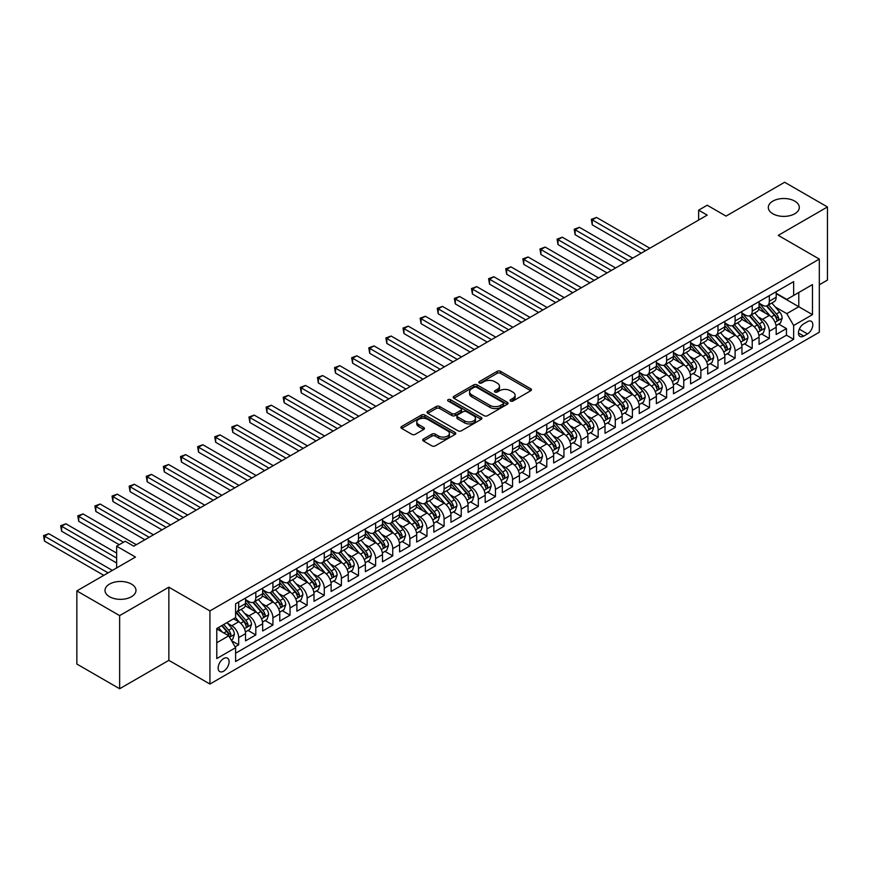 <?xml version="1.0" encoding="UTF-8"?>
<svg xmlns="http://www.w3.org/2000/svg" width="871" height="871" viewBox="0 0 871 871"><rect width="100%" height="100%" fill="white"/><g stroke="black" fill="none" stroke-linecap="round" stroke-linejoin="round"><path stroke-width="1.31" d="M510.569 401.041A1.666 0.958 0 0 0 512.921 401.041L530.766 390.731A2.373 1.372 0 0 0 531.462 389.762A2.373 1.372 0 0 0 530.766 388.793L500.531 371.329A2.373 1.372 0 0 0 497.167 371.329L479.311 381.64A1.666 0.958 0 0 0 478.832 382.315A1.666 0.958 0 0 0 479.311 382.99A1.666 0.958 0 0 0 481.663 382.99L483.982 381.661A7.599 4.388 0 0 1 494.728 381.661L497.254 383.12A7.599 4.388 0 0 1 499.475 386.223A7.599 4.388 0 0 1 497.254 389.326L494.935 390.654A1.666 0.958 0 0 0 494.456 391.34A1.666 0.958 0 0 0 494.935 392.015A1.666 0.958 0 0 0 497.297 392.015L499.606 390.687A7.599 4.388 0 0 1 510.352 390.687L512.877 392.135A7.599 4.388 0 0 1 515.099 395.238A7.599 4.388 0 0 1 512.877 398.341L510.569 399.68A1.666 0.958 0 0 0 510.079 400.355A1.666 0.958 0 0 0 510.569 401.041L510.569 399.68M131.445 584.082A15.493 8.95 0 0 0 114.569 582.144A15.493 8.95 0 0 0 104.999 590.407A15.493 8.95 0 0 0 109.539 596.733A15.493 8.95 0 0 0 126.426 598.671A15.493 8.95 0 0 0 135.985 590.407A15.493 8.95 0 0 0 131.445 584.082M794.755 201.125A15.493 8.95 0 0 0 777.868 199.187A15.493 8.95 0 0 0 768.309 207.45A15.493 8.95 0 0 0 772.849 213.776A15.493 8.95 0 0 0 789.725 215.714A15.493 8.95 0 0 0 799.295 207.45A15.493 8.95 0 0 0 794.755 201.125M223.629 671.203A7.752 4.475 120 0 0 228.692 664.377A7.752 4.475 120 0 0 227.505 658.171A7.752 4.475 120 0 0 223.629 658.552A7.752 4.475 120 0 0 218.567 665.379A7.752 4.475 120 0 0 219.753 671.585A7.752 4.475 120 0 0 223.629 671.203M423.404 439.038A2.373 1.372 0 0 0 422.707 440.007A2.373 1.372 0 0 0 423.404 440.976L431.885 445.876A2.373 1.372 0 0 0 435.25 445.876L455.076 434.433A2.373 1.372 0 0 0 455.773 433.464A2.373 1.372 0 0 0 455.076 432.495L424.83 415.032A2.373 1.372 0 0 0 421.477 415.032L401.651 426.474A2.373 1.372 0 0 0 400.954 427.443A2.373 1.372 0 0 0 401.651 428.412L411.896 434.335A2.373 1.372 0 0 0 415.26 434.335L423.742 429.436A2.373 1.372 0 0 0 424.438 428.467A2.373 1.372 0 0 0 423.742 427.498L418.657 424.558A6.358 3.669 0 0 1 416.795 421.967A6.358 3.669 0 0 1 420.726 418.581A6.358 3.669 0 0 1 427.65 419.376L447.563 430.862A6.358 3.669 0 0 1 449.425 433.464A6.358 3.669 0 0 1 445.495 436.85A6.358 3.669 0 0 1 438.57 436.055L435.25 434.139A2.373 1.372 0 0 0 431.885 434.139L423.404 439.038L423.404 440.976L431.885 436.121L431.885 434.139M819.317 284.784L827.45 280.092L827.45 206.96L784.651 182.257L726.033 216.106L707.198 205.229L698.64 210.172L707.198 215.115L133.764 546.182L125.206 541.25L116.638 546.182L116.638 567.925M119.643 615.612L119.643 688.743L168.854 660.338L168.854 587.196L119.643 615.612L76.844 590.908L135.473 557.059L116.638 546.182M168.854 587.196L209.933 610.919L819.317 259.09L819.317 332.221L209.933 684.051L209.933 610.919M827.45 206.96L778.239 235.377L819.317 259.09M484.145 415.707A2.373 1.372 0 0 0 487.51 415.707L507.336 404.264A2.373 1.372 0 0 0 508.033 403.295A2.373 1.372 0 0 0 507.336 402.326L477.09 384.862A2.373 1.372 0 0 0 473.726 384.862L453.9 396.305A2.373 1.372 0 0 0 453.203 397.274A2.373 1.372 0 0 0 453.9 398.254L484.145 415.707M448.772 401.4A1.666 0.958 0 0 1 450.459 401.629L450.459 399.658L481.206 417.405A2.373 1.372 0 0 1 481.903 418.374A2.373 1.372 0 0 1 481.206 419.343L461.38 430.797A2.373 1.372 0 0 1 458.015 430.797L427.77 413.333L427.77 411.395A2.373 1.372 0 0 0 427.073 412.364A2.373 1.372 0 0 0 427.77 413.333M427.77 411.395L436.262 406.496A2.373 1.372 0 0 1 439.615 406.496L451.886 413.573A2.373 1.372 0 0 0 455.25 413.573L460.879 410.328A2.373 1.372 0 0 0 461.565 409.359A2.373 1.372 0 0 0 460.879 408.39L448.108 401.008A1.666 0.958 0 0 1 447.618 400.333A1.666 0.958 0 0 1 448.641 399.451A1.666 0.958 0 0 1 450.459 399.658M119.643 688.743L76.844 664.04L76.844 590.908M235.137 646.87L238.687 644.812L231.588 640.718M227.549 623.266L231.838 625.748A9.679 5.585 60 0 1 238.687 637.605L245.535 633.653L245.535 640.86L255.813 634.937L248.017 630.441M244.664 613.38L248.964 615.862A9.679 5.585 60 0 1 255.813 627.719L262.65 623.767L262.65 630.985L272.928 625.051L265.132 620.555M261.779 603.494L266.08 605.976A9.679 5.585 60 0 1 272.928 617.833L279.776 613.881L279.776 621.099L290.043 615.166L282.258 610.669M278.894 593.608L283.195 596.091A9.679 5.585 60 0 1 290.043 607.958L296.891 604.006L296.891 611.213L307.158 605.291L299.374 600.794M296.02 583.733L300.31 586.216A9.679 5.585 60 0 1 307.158 598.072L314.006 594.12L314.006 601.328L324.273 595.405L316.489 590.908M313.135 573.847L317.436 576.33A9.679 5.585 60 0 1 324.273 588.186L331.122 584.234L331.122 591.453L341.399 585.519L333.604 581.022M330.251 563.962L334.551 566.444A9.679 5.585 60 0 1 341.399 578.311L348.248 574.348L348.248 581.567L358.514 575.633L350.73 571.136M347.366 554.087L351.666 556.569A9.679 5.585 60 0 1 358.514 568.425L365.363 564.473L365.363 571.681L375.63 565.758L367.845 561.262M364.492 544.201L368.781 546.683A9.679 5.585 60 0 1 375.63 558.54L382.478 554.587L382.478 561.806L392.745 555.872L384.96 551.376M381.607 534.315L385.897 536.797A9.679 5.585 60 0 1 392.745 548.654L399.593 544.702L399.593 551.92L409.871 545.986L402.075 541.49M398.722 524.429L403.023 526.911A9.679 5.585 60 0 1 409.871 538.779L416.708 534.827L416.708 542.034L426.986 536.111L419.191 531.615M415.837 514.554L420.138 517.036A9.679 5.585 60 0 1 426.986 528.893L433.834 524.941L433.834 532.148L444.101 526.226L436.317 521.729M432.952 504.668L437.253 507.151A9.679 5.585 60 0 1 444.101 519.007L450.949 515.055L450.949 522.273L461.216 516.34L453.432 511.843M450.078 494.782L454.368 497.265A9.679 5.585 60 0 1 461.216 509.121L468.065 505.169L468.065 512.388L478.331 506.454L470.547 501.957M467.194 484.907L471.494 487.39A9.679 5.585 60 0 1 478.331 499.246L485.18 495.294L485.18 502.502L495.457 496.579L487.662 492.082M484.309 475.022L488.609 477.504A9.679 5.585 60 0 1 495.457 489.36L502.306 485.408L502.306 492.627L512.573 486.693L504.788 482.196M501.424 465.136L505.724 467.618A9.679 5.585 60 0 1 512.573 479.475L519.421 475.522L519.421 482.741L529.688 476.807L521.903 472.311M518.55 455.25L522.84 457.732A9.679 5.585 60 0 1 529.688 469.6L536.536 465.647L536.536 472.855L546.803 466.932L539.018 462.436M535.665 445.375L539.955 447.857A9.679 5.585 60 0 1 546.803 459.714L553.651 455.762L553.651 462.969L563.929 457.046L556.134 452.55M552.78 435.489L557.081 437.971A9.679 5.585 60 0 1 563.929 449.828L570.777 445.876L570.777 453.094L581.044 447.161L573.249 442.664M569.895 425.603L574.196 428.086A9.679 5.585 60 0 1 581.044 439.942L587.892 435.99L587.892 443.208L598.159 437.275L590.375 432.778M587.01 415.728L591.311 418.211A9.679 5.585 60 0 1 598.159 430.067L605.007 426.115L605.007 433.323L615.274 427.4L607.49 422.903M604.136 405.842L608.426 408.325A9.679 5.585 60 0 1 615.274 420.181L622.123 416.229L622.123 423.448L632.4 417.514L624.605 413.017M621.252 395.957L625.552 398.439A9.679 5.585 60 0 1 632.4 410.295L639.238 406.343L639.238 413.562L649.516 407.628L641.72 403.131M638.367 386.071L642.667 388.553A9.679 5.585 60 0 1 649.516 400.42L656.364 396.468L656.364 403.676L666.631 397.753L658.846 393.257M655.482 376.196L659.783 378.678A9.679 5.585 60 0 1 666.631 390.535L673.479 386.582L673.479 393.79L683.746 387.867L675.961 383.371M672.608 366.31L676.898 368.792A9.679 5.585 60 0 1 683.746 380.649L690.594 376.697L690.594 383.915L700.861 377.981L693.076 373.485M689.723 356.424L694.024 358.906A9.679 5.585 60 0 1 700.861 370.763L707.709 366.811L707.709 374.029L717.987 368.095L710.192 363.599M706.838 346.549L711.139 349.031A9.679 5.585 60 0 1 717.987 360.888L724.835 356.936L724.835 364.143L735.102 358.221L727.307 353.724M723.953 336.663L728.254 339.146A9.679 5.585 60 0 1 735.102 351.002L741.95 347.05L741.95 354.268L752.217 348.335L744.433 343.838M741.069 326.777L745.369 329.26A9.679 5.585 60 0 1 752.217 341.116L759.066 337.164L759.066 344.383L769.333 338.449L769.333 331.241A9.679 5.585 -120 0 0 762.484 319.374L758.195 316.892M761.548 333.952L769.333 338.449M245.535 633.653A9.679 5.585 -120 0 0 238.687 621.785L233.559 618.824M262.65 623.767A9.679 5.585 -120 0 0 255.813 611.91L245.219 605.791M279.776 613.881A9.679 5.585 -120 0 0 272.928 602.024L262.334 595.916M296.891 604.006A9.679 5.585 -120 0 0 290.043 592.138L279.46 586.031M314.006 594.12A9.679 5.585 -120 0 0 307.158 582.264L296.575 576.145M331.122 584.234A9.679 5.585 -120 0 0 324.273 572.378L313.691 566.27M348.248 574.348A9.679 5.585 -120 0 0 341.399 562.492L330.806 556.384M365.363 564.473A9.679 5.585 -120 0 0 358.514 552.606L347.932 546.498M382.478 554.587A9.679 5.585 -120 0 0 375.63 542.731L365.047 536.612M399.593 544.702A9.679 5.585 -120 0 0 392.745 532.845L382.162 526.737M416.708 534.827A9.679 5.585 -120 0 0 409.871 522.959L399.277 516.851M433.834 524.941A9.679 5.585 -120 0 0 426.986 513.084L416.403 506.966M450.949 515.055A9.679 5.585 -120 0 0 444.101 503.198L433.518 497.091M468.065 505.169A9.679 5.585 -120 0 0 461.216 493.313L450.634 487.205M485.18 495.294A9.679 5.585 -120 0 0 478.331 483.427L467.749 477.319M502.306 485.408A9.679 5.585 -120 0 0 495.457 473.552L484.864 467.433M519.421 475.522A9.679 5.585 -120 0 0 512.573 463.666L501.99 457.558M536.536 465.647A9.679 5.585 -120 0 0 529.688 453.78L519.105 447.672M553.651 455.762A9.679 5.585 -120 0 0 546.803 443.905L536.22 437.786M570.777 445.876A9.679 5.585 -120 0 0 563.929 434.019L553.335 427.901M587.892 435.99A9.679 5.585 -120 0 0 581.044 424.133L570.461 418.026M605.007 426.115A9.679 5.585 -120 0 0 598.159 414.248L587.577 408.14M622.123 416.229A9.679 5.585 -120 0 0 615.274 404.373L604.692 398.254M639.238 406.343A9.679 5.585 -120 0 0 632.4 394.487L621.807 388.379M656.364 396.468A9.679 5.585 -120 0 0 649.516 384.601L638.922 378.493M673.479 386.582A9.679 5.585 -120 0 0 666.631 374.726L656.048 368.607M690.594 376.697A9.679 5.585 -120 0 0 683.746 364.84L673.163 358.721M707.709 366.811A9.679 5.585 -120 0 0 700.861 354.954L690.278 348.846M724.835 356.936A9.679 5.585 -120 0 0 717.987 345.068L707.394 338.961M741.95 347.05A9.679 5.585 -120 0 0 735.102 335.193L724.52 329.075M759.066 337.164A9.679 5.585 -120 0 0 752.217 325.308L741.635 319.2M807.504 321.649L803.737 323.827A7.501 4.333 120 0 0 798.838 330.436A7.501 4.333 120 0 0 799.992 336.456A7.501 4.333 120 0 0 803.737 336.075L807.504 333.909A7.501 4.333 120 0 0 812.414 327.289A7.501 4.333 120 0 0 811.26 321.279A7.501 4.333 120 0 0 807.504 321.649M216.781 642.744L228.757 635.819L235.606 647.686L235.606 661.514L793.644 339.342L793.644 325.504L786.796 313.647L775.31 307.017M235.606 647.686L216.781 658.552L216.781 628.514L235.606 617.637L235.606 603.799L793.644 281.627L793.644 295.465L812.469 284.588L812.469 314.638L793.644 325.504M245.535 599.651L248.964 601.632A9.679 5.585 60 0 0 253.799 602.111L260.647 598.159A9.679 5.585 -120 0 0 262.65 593.728L262.65 588.186M262.65 589.765L266.08 591.747A9.679 5.585 60 0 0 270.925 592.226L277.762 588.273A9.679 5.585 -120 0 0 279.776 583.842L279.776 578.3M279.776 579.89L283.195 581.861A9.679 5.585 60 0 0 288.04 582.34L294.888 578.388A9.679 5.585 -120 0 0 296.891 573.956L296.891 568.425M296.891 570.004L300.31 571.986A9.679 5.585 60 0 0 305.155 572.465L312.003 568.513A9.679 5.585 -120 0 0 314.006 564.07L314.006 558.54M314.006 560.118L317.436 562.1A9.679 5.585 60 0 0 322.27 562.579L329.118 558.627A9.679 5.585 -120 0 0 331.122 554.196L331.122 548.654M331.122 550.243L334.551 552.214A9.679 5.585 60 0 0 339.385 552.693L346.233 548.741A9.679 5.585 -120 0 0 348.248 544.31L348.248 538.779M348.248 540.358L351.666 542.328A9.679 5.585 60 0 0 356.511 542.807L363.359 538.855A9.679 5.585 -120 0 0 365.363 534.424L365.363 528.893M365.363 530.472L368.781 532.453A9.679 5.585 60 0 0 373.626 532.932L380.475 528.98A9.679 5.585 -120 0 0 382.478 524.538L382.478 519.007M382.478 520.586L385.897 522.567A9.679 5.585 60 0 0 390.741 523.046L397.59 519.094A9.679 5.585 -120 0 0 399.593 514.663L399.593 509.121M399.593 510.711L403.023 512.681A9.679 5.585 60 0 0 407.857 513.161L414.705 509.208A9.679 5.585 -120 0 0 416.708 504.777L416.708 499.246M416.708 500.825L420.138 502.807A9.679 5.585 60 0 0 424.983 503.286L431.831 499.323A9.679 5.585 -120 0 0 433.834 494.891L433.834 489.36M433.834 490.939L437.253 492.921A9.679 5.585 60 0 0 442.098 493.4L448.946 489.448A9.679 5.585 -120 0 0 450.949 485.016L450.949 479.475M450.949 481.064L454.368 483.035A9.679 5.585 60 0 0 459.213 483.514L466.061 479.562A9.679 5.585 -120 0 0 468.065 475.131L468.065 469.6M468.065 471.178L471.494 473.149A9.679 5.585 60 0 0 476.328 473.628L483.176 469.676A9.679 5.585 -120 0 0 485.18 465.245L485.18 459.714M485.18 461.292L488.609 463.274A9.679 5.585 60 0 0 493.454 463.753L500.292 459.801A9.679 5.585 -120 0 0 502.306 455.359L502.306 449.828M502.306 451.407L505.724 453.388A9.679 5.585 60 0 0 510.569 453.867L517.418 449.915A9.679 5.585 -120 0 0 519.421 445.484L519.421 439.942M519.421 441.532L522.84 443.502A9.679 5.585 60 0 0 527.684 443.981L534.533 440.029A9.679 5.585 -120 0 0 536.536 435.598L536.536 430.067M536.536 431.646L539.955 433.627A9.679 5.585 60 0 0 544.8 434.106L551.648 430.143A9.679 5.585 -120 0 0 553.651 425.712L553.651 420.181M553.651 421.76L557.081 423.742A9.679 5.585 60 0 0 561.915 424.221L568.763 420.268A9.679 5.585 -120 0 0 570.777 415.837L570.777 410.295M570.777 411.885L574.196 413.856A9.679 5.585 60 0 0 579.041 414.335L585.889 410.383A9.679 5.585 -120 0 0 587.892 405.951L587.892 400.42M587.892 401.999L591.311 403.97A9.679 5.585 60 0 0 596.156 404.449L603.004 400.497A9.679 5.585 -120 0 0 605.007 396.065L605.007 390.535M605.007 392.113L608.426 394.095A9.679 5.585 60 0 0 613.271 394.574L620.119 390.622A9.679 5.585 -120 0 0 622.123 386.18L622.123 380.649M622.123 382.227L625.552 384.209A9.679 5.585 60 0 0 630.386 384.688L637.234 380.736A9.679 5.585 -120 0 0 639.238 376.305L639.238 370.763M639.238 372.353L642.667 374.323A9.679 5.585 60 0 0 647.512 374.802L654.35 370.85A9.679 5.585 -120 0 0 656.364 366.419L656.364 360.888M656.364 362.467L659.783 364.448A9.679 5.585 60 0 0 664.627 364.927L671.476 360.964A9.679 5.585 -120 0 0 673.479 356.533L673.479 351.002M673.479 352.581L676.898 354.562A9.679 5.585 60 0 0 681.743 355.041L688.591 351.089A9.679 5.585 -120 0 0 690.594 346.658L690.594 341.116M690.594 342.706L694.024 344.676A9.679 5.585 60 0 0 698.858 345.156L705.706 341.203A9.679 5.585 -120 0 0 707.709 336.772L707.709 331.241M707.709 332.82L711.139 334.791A9.679 5.585 60 0 0 715.973 335.27L722.821 331.318A9.679 5.585 -120 0 0 724.835 326.886L724.835 321.355M724.835 322.934L728.254 324.916A9.679 5.585 60 0 0 733.099 325.395L739.947 321.443A9.679 5.585 -120 0 0 741.95 317L741.95 311.47M741.95 313.048L745.369 315.03A9.679 5.585 60 0 0 750.214 315.509L757.062 311.557A9.679 5.585 -120 0 0 759.066 307.125L759.066 301.584M235.606 653.217L786.459 335.193L786.459 328.574L776.181 334.497L776.181 327.289A9.679 5.585 -120 0 0 769.333 315.422L758.75 309.314M759.066 303.173L762.484 305.144A9.679 5.585 -120 0 0 767.329 305.623A9.679 5.585 -120 0 0 769.333 301.192L769.333 295.661M767.329 305.623L774.177 301.671A9.679 5.585 -120 0 0 776.181 297.24L776.181 291.709M238.687 602.024L238.687 607.555A9.679 5.585 60 0 1 236.683 611.986A9.679 5.585 60 0 1 235.606 612.378M236.683 611.986L243.532 608.034A9.679 5.585 -120 0 0 245.535 603.603L245.535 598.072M255.813 592.138L255.813 597.68A9.679 5.585 60 0 1 253.799 602.111M272.928 582.264L272.928 587.794A9.679 5.585 60 0 1 270.925 592.226M290.043 572.378L290.043 577.909A9.679 5.585 60 0 1 288.04 582.34M307.158 562.492L307.158 568.023A9.679 5.585 60 0 1 305.155 572.465M324.273 552.606L324.273 558.148A9.679 5.585 60 0 1 322.27 562.579M341.399 542.731L341.399 548.262A9.679 5.585 60 0 1 339.385 552.693M358.514 532.845L358.514 538.376A9.679 5.585 60 0 1 356.511 542.807M375.63 522.959L375.63 528.501A9.679 5.585 60 0 1 373.626 532.932M392.745 513.084L392.745 518.615A9.679 5.585 60 0 1 390.741 523.046M409.871 503.198L409.871 508.729A9.679 5.585 60 0 1 407.857 513.161M426.986 493.313L426.986 498.843A9.679 5.585 60 0 1 424.983 503.286M444.101 483.427L444.101 488.969A9.679 5.585 60 0 1 442.098 493.4M461.216 473.552L461.216 479.083A9.679 5.585 60 0 1 459.213 483.514M478.331 463.666L478.331 469.197A9.679 5.585 60 0 1 476.328 473.628M495.457 453.78L495.457 459.322A9.679 5.585 60 0 1 493.454 463.753M512.573 443.905L512.573 449.436A9.679 5.585 60 0 1 510.569 453.867M529.688 434.019L529.688 439.55A9.679 5.585 60 0 1 527.684 443.981M546.803 424.133L546.803 429.664A9.679 5.585 60 0 1 544.8 434.106M563.929 414.248L563.929 419.789A9.679 5.585 60 0 1 561.915 424.221M581.044 404.373L581.044 409.903A9.679 5.585 60 0 1 579.041 414.335M598.159 394.487L598.159 400.018A9.679 5.585 60 0 1 596.156 404.449M615.274 384.601L615.274 390.143A9.679 5.585 60 0 1 613.271 394.574M632.4 374.726L632.4 380.257A9.679 5.585 60 0 1 630.386 384.688M649.516 364.84L649.516 370.371A9.679 5.585 60 0 1 647.512 374.802M666.631 354.954L666.631 360.485A9.679 5.585 60 0 1 664.627 364.927M683.746 345.068L683.746 350.61A9.679 5.585 60 0 1 681.743 355.041M700.861 335.193L700.861 340.724A9.679 5.585 60 0 1 698.858 345.156M717.987 325.308L717.987 330.838A9.679 5.585 60 0 1 715.973 335.27M735.102 315.422L735.102 320.964A9.679 5.585 60 0 1 733.099 325.395M752.217 305.547L752.217 311.078A9.679 5.585 60 0 1 750.214 315.509M752.217 341.116L752.217 348.335M735.102 351.002L735.102 358.221M717.987 360.888L717.987 368.095M700.861 370.763L700.861 377.981M683.746 380.649L683.746 387.867M666.631 390.535L666.631 397.753M649.516 400.42L649.516 407.628M632.4 410.295L632.4 417.514M615.274 420.181L615.274 427.4M598.159 430.067L598.159 437.275M581.044 439.942L581.044 447.161M563.929 449.828L563.929 457.046M546.803 459.714L546.803 466.932M529.688 469.6L529.688 476.807M512.573 479.475L512.573 486.693M495.457 489.36L495.457 496.579M478.331 499.246L478.331 506.454M461.216 509.121L461.216 516.34M444.101 519.007L444.101 526.226M426.986 528.893L426.986 536.111M409.871 538.779L409.871 545.986M392.745 548.654L392.745 555.872M375.63 558.54L375.63 565.758M358.514 568.425L358.514 575.633M341.399 578.311L341.399 585.519M324.273 588.186L324.273 595.405M307.158 598.072L307.158 605.291M290.043 607.958L290.043 615.166M272.928 617.833L272.928 625.051M255.813 627.719L255.813 634.937M238.687 637.605L238.687 644.812M228.757 635.819L216.781 628.906M786.796 313.647L798.783 306.723L798.783 292.493L812.469 284.588M776.181 293.679L812.469 314.638M776.181 293.287L786.796 299.417L793.644 295.465M168.854 660.338L209.933 684.051M698.64 210.172L698.64 220.058M778.663 324.077L786.459 328.574M786.459 335.193L793.644 339.342M511.233 401.27L512.877 400.322A7.599 4.388 0 0 0 515.099 397.22L515.099 395.238M499.475 386.223L499.475 388.194A7.599 4.388 0 0 1 497.254 391.297L495.61 392.255M530.766 388.793L530.766 390.731L500.531 373.311A2.373 1.372 0 0 0 497.167 373.311L479.975 383.229M507.303 404.286L477.09 386.833A2.373 1.372 0 0 0 473.726 386.833L453.933 398.265M503.133 403.97A1.666 0.958 0 0 0 503.623 403.295A1.666 0.958 0 0 0 503.133 402.609L476.579 387.29A1.666 0.958 0 0 0 474.227 387.29L471.799 388.695A7.599 4.388 0 0 0 469.567 391.798A7.599 4.388 0 0 0 471.799 394.901L489.938 405.374A7.599 4.388 0 0 0 500.694 405.374L503.133 403.97L503.133 405.951A1.666 0.958 0 0 0 503.623 405.265L503.623 403.295M469.567 391.798L469.567 393.779A7.599 4.388 0 0 0 471.799 396.882L471.799 394.901M503.133 405.951L500.694 407.356A7.599 4.388 0 0 1 489.938 407.356L471.799 396.882M427.803 413.355L436.262 408.466L436.262 406.496M461.565 409.359L461.565 411.33A2.373 1.372 0 0 1 460.879 412.299L455.25 415.554A2.373 1.372 0 0 1 451.886 415.554L439.615 408.466A2.373 1.372 0 0 0 436.262 408.466M450.459 401.629L481.173 419.365M464.613 420.922A6.358 3.669 0 0 0 471.538 421.716A6.358 3.669 0 0 0 475.468 418.33A6.358 3.669 0 0 0 473.606 415.739L466.584 411.689A2.373 1.372 0 0 0 463.23 411.689L457.602 414.934A2.373 1.372 0 0 0 456.905 415.903A2.373 1.372 0 0 0 457.602 416.871L464.613 420.922L464.613 422.903A6.358 3.669 0 0 0 471.538 423.698A6.358 3.669 0 0 0 475.468 420.301L475.468 418.33M456.905 415.903L456.905 417.884A2.373 1.372 0 0 0 457.602 418.853L457.602 416.871M464.613 422.903L457.602 418.853M449.425 433.464L449.425 435.435A6.358 3.669 0 0 1 445.495 438.832A6.358 3.669 0 0 1 438.57 438.037L435.25 436.121A2.373 1.372 0 0 0 431.885 436.121M416.795 421.967L416.795 423.948A6.358 3.669 0 0 0 418.657 426.54L418.657 424.558M423.709 429.457L418.657 426.54M455.043 434.455L424.83 417.002A2.373 1.372 0 0 0 421.477 417.002L401.683 428.434M776.039 325.591L780.46 323.032L782.169 318.089A6.413 3.702 -120 0 0 779.676 312.068L771.858 303.01M770.291 316.053L761.014 305.307A18.52 10.692 -120 0 0 759.066 303.271M765.195 313.037L760.013 307.028A15.373 8.873 -120 0 0 759.066 305.993M649.853 248.224L596.537 217.434L592.258 219.906L592.258 224.849L641.296 253.167M766.458 305.971L774.373 315.128A6.413 3.702 60 0 1 776.66 319.548C777.618 320.844 778.304 320.452 778.707 318.361A6.413 3.702 -120 0 0 776.42 313.952L768.603 304.894M766.926 305.83L775.419 315.661A3.266 1.884 60 0 1 776.246 316.946L778.707 318.361M776.66 319.548L777.128 320.31M592.258 224.849L591.311 219.361L645.574 250.696M591.311 219.361L596.537 217.434M758.924 335.477L763.344 332.918L765.054 327.975A6.413 3.702 -120 0 0 762.561 321.954L754.732 312.896M753.165 325.928L743.899 315.193A18.52 10.692 -120 0 0 741.95 313.157M748.08 322.923L742.898 316.913A15.373 8.873 -120 0 0 741.95 315.879M632.738 258.099L579.411 227.32L575.132 229.792L575.132 234.735L624.18 263.042M749.343 315.857L757.247 325.014A6.413 3.702 60 0 1 759.534 329.434C760.503 330.73 761.189 330.327 761.592 328.247A6.413 3.702 -120 0 0 759.305 323.827L751.488 314.779M749.8 315.705L758.303 325.547A3.266 1.884 60 0 1 759.131 326.832L761.592 328.247M759.534 329.434L760.002 330.196M575.132 234.735L574.196 229.247L628.459 260.571M574.196 229.247L579.411 227.32M741.809 345.352L746.229 342.804L747.939 337.861A6.413 3.702 -120 0 0 745.445 331.84L737.617 322.782M736.049 335.814L726.773 325.079A18.52 10.692 -120 0 0 724.835 323.043M730.965 332.798L725.783 326.799A15.373 8.873 -120 0 0 724.835 325.765M615.623 267.985L562.296 237.206L558.017 239.677L558.017 244.62L607.065 272.928M732.228 325.743L740.132 334.9A6.413 3.702 60 0 1 742.419 339.32C743.388 340.605 744.074 340.213 744.476 338.133A6.413 3.702 -120 0 0 742.19 333.713L734.362 324.654M732.685 325.591L741.188 335.433A3.266 1.884 60 0 1 742.016 336.707L744.476 338.133M742.419 339.32L742.887 340.082M558.017 244.62L557.081 239.133L611.344 270.456M557.081 239.133L562.296 237.206M724.683 355.237L729.114 352.679L730.823 347.736A6.413 3.702 -120 0 0 728.319 341.715L720.502 332.668M718.934 345.7L709.658 334.965A18.52 10.692 -120 0 0 707.709 332.929M713.85 342.684L708.656 336.674A15.373 8.873 -120 0 0 707.709 335.651M598.497 277.871L545.181 247.081L540.902 249.552L540.902 254.495L589.939 282.814M715.102 335.618L723.017 344.785A6.413 3.702 60 0 1 725.303 349.206C726.272 350.49 726.947 350.098 727.361 348.019A6.413 3.702 -120 0 0 725.075 343.599L717.247 334.54M715.57 335.477L724.073 345.319A3.266 1.884 60 0 1 724.89 346.593L727.361 348.019M725.303 349.206L725.772 349.957M540.902 254.495L539.955 249.008L594.218 280.342M539.955 249.008L545.181 247.081M707.568 365.123L711.988 362.565L713.697 357.622A6.413 3.702 -120 0 0 711.204 351.601L703.387 342.543M701.819 355.586L692.543 344.84A18.52 10.692 -120 0 0 690.594 342.804M696.735 352.57L691.541 346.56A15.373 8.873 -120 0 0 690.594 345.526M581.382 287.757L528.066 256.967L523.787 259.438L523.787 264.381L572.824 292.7M697.987 345.504L705.902 354.66A6.413 3.702 60 0 1 708.188 359.081C709.146 360.376 709.832 359.973 710.235 357.894A6.413 3.702 -120 0 0 707.949 353.474L700.132 344.426M698.455 345.352L706.958 355.194A3.266 1.884 60 0 1 707.775 356.479L710.235 357.894M708.188 359.081L708.656 359.843M523.787 264.381L522.84 258.894L577.103 290.228M522.84 258.894L528.066 256.967M690.453 374.998L694.873 372.45L696.582 367.508A6.413 3.702 -120 0 0 694.089 361.487L686.261 352.428M684.704 365.461L675.428 354.726A18.52 10.692 -120 0 0 673.479 352.69M679.609 362.456L674.426 356.446A15.373 8.873 -120 0 0 673.479 355.412M564.266 297.632L510.95 266.853L506.672 269.324L506.672 274.267L555.709 302.575M680.872 355.39L688.776 364.546A6.413 3.702 60 0 1 691.073 368.966C692.031 370.251 692.717 369.859 693.12 367.78A6.413 3.702 -120 0 0 690.834 363.359L683.016 354.301M681.34 355.237L689.832 365.08A3.266 1.884 60 0 1 690.659 366.353L693.12 367.78M691.073 368.966L691.53 369.729M506.672 274.267L505.724 268.78L559.988 300.103M505.724 268.78L510.95 266.853M673.337 384.884L677.758 382.336L679.467 377.393A6.413 3.702 -120 0 0 676.974 371.362L669.146 362.314M667.578 375.347L658.302 364.611A18.52 10.692 -120 0 0 656.364 362.576M662.493 372.331L657.311 366.332A15.373 8.873 -120 0 0 656.364 365.297M547.151 307.517L493.824 276.738L489.546 279.21L489.546 284.142L538.594 312.46M663.756 365.276L671.661 374.432A6.413 3.702 60 0 1 673.947 378.852C674.916 380.137 675.602 379.745 676.005 377.666A6.413 3.702 -120 0 0 673.719 373.245L665.901 364.187M664.214 365.123L672.717 374.966A3.266 1.884 60 0 1 673.544 376.239L676.005 377.666M673.947 378.852L674.415 379.614M489.546 284.142L488.609 278.666L542.873 309.989M488.609 278.666L493.824 276.738M656.211 394.77L660.643 392.211L662.352 387.268A6.413 3.702 -120 0 0 659.848 381.248L652.031 372.189M650.463 385.232L641.187 374.486A18.52 10.692 -120 0 0 639.238 372.45M645.378 382.217L640.185 376.207A15.373 8.873 -120 0 0 639.238 375.172M530.036 317.403L476.709 286.613L472.43 289.085L472.43 294.028L521.468 322.346M646.63 375.151L654.546 384.307A6.413 3.702 60 0 1 656.832 388.727C657.801 390.023 658.487 389.631 658.89 387.541A6.413 3.702 -120 0 0 656.603 383.131L648.775 374.073M647.099 375.009L655.602 384.84A3.266 1.884 60 0 1 656.429 386.125L658.89 387.541M656.832 388.727L657.3 389.489M472.43 294.028L471.494 288.541L525.746 319.875M471.494 288.541L476.709 286.613M639.096 404.656L643.517 402.097L645.237 397.154A6.413 3.702 -120 0 0 642.733 391.133L634.915 382.075M633.348 395.107L624.072 384.372A18.52 10.692 -120 0 0 622.123 382.336M628.263 392.102L623.07 386.093A15.373 8.873 -120 0 0 622.123 385.058M512.91 327.289L459.594 296.499L455.315 298.971L455.315 303.914L504.353 332.221M629.515 385.036L637.43 394.193A6.413 3.702 60 0 1 639.717 398.613C640.675 399.909 641.361 399.506 641.775 397.426A6.413 3.702 -120 0 0 639.477 393.006L631.66 383.959M629.983 384.884L638.487 394.726A3.266 1.884 60 0 1 639.303 396.011L641.775 397.426M639.717 398.613L640.185 399.375M455.315 303.914L454.368 298.426L508.631 329.75M454.368 298.426L459.594 296.499M621.981 414.531L626.401 411.983L628.111 407.04A6.413 3.702 -120 0 0 625.618 401.019L617.8 391.961M616.233 404.993L606.956 394.258A18.52 10.692 -120 0 0 605.007 392.222M611.137 401.977L605.955 395.978A15.373 8.873 -120 0 0 605.007 394.944M495.795 337.164L442.479 306.385L438.2 308.857L438.2 313.8L487.237 342.107M612.4 394.922L620.315 404.079A6.413 3.702 60 0 1 622.602 408.499C623.56 409.784 624.246 409.392 624.649 407.312A6.413 3.702 -120 0 0 622.362 402.892L614.545 393.834M612.868 394.77L621.361 404.612A3.266 1.884 60 0 1 622.188 405.886L624.649 407.312M622.602 408.499L623.059 409.261M438.2 313.8L437.253 308.312L491.516 339.636M437.253 308.312L442.479 306.385M604.866 424.417L609.286 421.858L610.996 416.915A6.413 3.702 -120 0 0 608.502 410.894L600.674 401.847M599.106 414.879L589.841 404.144A18.52 10.692 -120 0 0 587.892 402.108M594.022 411.863L588.84 405.853A15.373 8.873 -120 0 0 587.892 404.83M478.68 347.05L425.353 316.26L421.074 318.732L421.074 323.674L470.122 351.993M595.285 404.797L603.189 413.965A6.413 3.702 60 0 1 605.476 418.385C606.445 419.67 607.131 419.278 607.533 417.198A6.413 3.702 -120 0 0 605.247 412.778L597.43 403.719M595.742 404.656L604.245 414.498A3.266 1.884 60 0 1 605.073 415.772L607.533 417.198M605.476 418.385L605.944 419.136M421.074 323.674L420.138 318.187L474.401 349.521M420.138 318.187L425.353 316.26M587.751 434.302L592.171 431.744L593.88 426.801A6.413 3.702 -120 0 0 591.376 420.78L583.559 411.722M581.991 424.765L572.715 414.019A18.52 10.692 -120 0 0 570.777 411.983M576.907 421.749L571.714 415.739A15.373 8.873 -120 0 0 570.777 414.705M461.565 356.936L408.238 326.146L403.959 328.617L403.959 333.56L453.007 361.879M578.17 414.683L586.074 423.839A6.413 3.702 60 0 1 588.361 428.26C589.329 429.555 590.015 429.153 590.418 427.073A6.413 3.702 -120 0 0 588.132 422.653L580.304 413.605M578.627 414.531L587.13 424.373A3.266 1.884 60 0 1 587.958 425.658L590.418 427.073M588.361 428.26L588.829 429.022M403.959 333.56L403.023 328.073L457.286 359.407M403.023 328.073L408.238 326.146M570.625 444.177L575.056 441.63L576.765 436.687A6.413 3.702 -120 0 0 574.261 430.666L566.444 421.608M564.876 434.64L555.6 423.905A18.52 10.692 -120 0 0 553.651 421.869M559.792 431.635L554.598 425.625A15.373 8.873 -120 0 0 553.651 424.591M444.439 366.811L391.123 336.032L386.844 338.503L386.844 343.446L435.881 371.754M561.044 424.569L568.959 433.725A6.413 3.702 60 0 1 571.245 438.146C572.203 439.43 572.889 439.038 573.303 436.959A6.413 3.702 -120 0 0 571.017 432.539L563.189 423.48M561.512 424.417L570.015 434.259A3.266 1.884 60 0 1 570.832 435.533L573.303 436.959M571.245 438.146L571.714 438.908M386.844 343.446L385.897 337.959L440.16 369.282M385.897 337.959L391.123 336.032M553.51 454.063L557.93 451.516L559.639 446.573A6.413 3.702 -120 0 0 557.146 440.541L549.329 431.493M547.761 444.526L538.485 433.791A18.52 10.692 -120 0 0 536.536 431.755M542.677 441.51L537.483 435.511A15.373 8.873 -120 0 0 536.536 434.477M427.323 376.697L374.007 345.918L369.729 348.389L369.729 353.321L418.766 381.64M543.929 434.455L551.844 443.611A6.413 3.702 60 0 1 554.13 448.032C555.088 449.316 555.774 448.924 556.177 446.845A6.413 3.702 -120 0 0 553.891 442.424L546.073 433.366M544.397 434.302L552.9 444.145A3.266 1.884 60 0 1 553.716 445.419L556.177 446.845M554.13 448.032L554.598 448.794M369.729 353.321L368.781 347.845L423.045 379.168M368.781 347.845L374.007 345.918M536.394 463.949L540.815 461.39L542.524 456.448A6.413 3.702 -120 0 0 540.031 450.427L532.203 441.368M530.646 454.412L521.37 443.666A18.52 10.692 -120 0 0 519.421 441.63M525.551 451.396L520.368 445.386A15.373 8.873 -120 0 0 519.421 444.352M410.208 386.582L356.892 355.793L352.613 358.264L352.613 363.207L401.651 391.525M526.813 444.33L534.718 453.486A6.413 3.702 60 0 1 537.015 457.906C537.973 459.202 538.659 458.81 539.062 456.72A6.413 3.702 -120 0 0 536.776 452.31L528.958 443.252M527.282 444.188L535.774 454.02A3.266 1.884 60 0 1 536.601 455.304L539.062 456.72M537.015 457.906L537.472 458.669M352.613 363.207L351.666 357.72L405.93 389.054M351.666 357.72L356.892 355.793M519.279 473.835L523.7 471.276L525.409 466.333A6.413 3.702 -120 0 0 522.916 460.313L515.088 451.254M513.52 464.287L504.244 453.551A18.52 10.692 -120 0 0 502.306 451.516M508.435 461.282L503.253 455.272A15.373 8.873 -120 0 0 502.306 454.237M393.093 396.468L339.766 365.678L335.487 368.15L335.487 373.093L384.536 401.4M509.698 454.216L517.603 463.372A6.413 3.702 60 0 1 519.889 467.792C520.858 469.088 521.544 468.685 521.947 466.606A6.413 3.702 -120 0 0 519.66 462.185L511.843 453.138M510.156 454.063L518.659 463.905A3.266 1.884 60 0 1 519.486 465.19L521.947 466.606M519.889 467.792L520.357 468.554M335.487 373.093L334.551 367.606L388.814 398.929M334.551 367.606L339.766 365.678M502.153 483.71L506.584 481.162L508.294 476.219A6.413 3.702 -120 0 0 505.79 470.198L497.972 461.14M496.405 474.172L487.129 463.437A18.52 10.692 -120 0 0 485.18 461.401M491.32 471.157L486.127 465.158A15.373 8.873 -120 0 0 485.18 464.123M375.978 406.343L322.651 375.564L318.372 378.036L318.372 382.979L367.41 411.286M492.572 464.101L500.487 473.258A6.413 3.702 60 0 1 502.774 477.678C503.743 478.963 504.418 478.571 504.832 476.491A6.413 3.702 -120 0 0 502.545 472.071L494.717 463.013M493.04 463.949L501.544 473.791A3.266 1.884 60 0 1 502.36 475.065L504.832 476.491M502.774 477.678L503.242 478.44M318.372 382.979L317.436 377.491L371.688 408.815M317.436 377.491L322.651 375.564M485.038 493.596L489.458 491.037L491.179 486.094A6.413 3.702 -120 0 0 488.675 480.073L480.857 471.026M479.29 484.058L470.013 473.323A18.52 10.692 -120 0 0 468.065 471.287M474.205 481.042L469.012 475.033A15.373 8.873 -120 0 0 468.065 474.009M358.852 416.229L305.536 385.439L301.257 387.911L301.257 392.854L350.294 421.172M475.457 473.976L483.372 483.144A6.413 3.702 60 0 1 485.659 487.564C486.617 488.849 487.303 488.457 487.706 486.377A6.413 3.702 -120 0 0 485.419 481.957L477.602 472.899M475.925 473.835L484.428 483.677A3.266 1.884 60 0 1 485.245 484.951L487.706 486.377M485.659 487.564L486.127 488.315M301.257 392.854L300.31 387.366L354.573 418.701M300.31 387.366L305.536 385.439M467.923 503.482L472.343 500.923L474.053 495.98A6.413 3.702 -120 0 0 471.559 489.959L463.742 480.901M462.174 493.944L452.898 483.198A18.52 10.692 -120 0 0 450.949 481.162M457.079 490.928L451.897 484.918A15.373 8.873 -120 0 0 450.949 483.884M341.737 426.115L288.421 395.325L284.142 397.797L284.142 402.74L333.179 431.058M458.342 483.862L466.257 493.019A6.413 3.702 60 0 1 468.544 497.439C469.502 498.735 470.188 498.332 470.59 496.252A6.413 3.702 -120 0 0 468.304 491.832L460.487 482.784M458.81 483.71L467.302 493.552A3.266 1.884 60 0 1 468.13 494.837L470.59 496.252M468.544 497.439L469.001 498.201M284.142 402.74L283.195 397.252L337.458 428.586M283.195 397.252L288.421 395.325M450.808 513.357L455.228 510.809L456.937 505.866A6.413 3.702 -120 0 0 454.444 499.845L446.616 490.787M445.048 503.819L435.772 493.084A18.52 10.692 -120 0 0 433.834 491.048M439.964 500.814L434.781 494.804A15.373 8.873 -120 0 0 433.834 493.77M324.622 435.99L271.295 405.211L267.016 407.682L267.016 412.625L316.064 440.933M441.227 493.748L449.131 502.905A6.413 3.702 60 0 1 451.418 507.325C452.387 508.61 453.072 508.218 453.475 506.138A6.413 3.702 -120 0 0 451.189 501.718L443.372 492.659M441.684 493.596L450.187 503.438A3.266 1.884 60 0 1 451.015 504.712L453.475 506.138M451.418 507.325L451.886 508.087M267.016 412.625L266.08 407.138L320.343 438.461M266.08 407.138L271.295 405.211M433.682 523.242L438.113 520.695L439.822 515.752A6.413 3.702 -120 0 0 437.318 509.72L429.501 500.673M427.933 513.705L418.657 502.97A18.52 10.692 -120 0 0 416.708 500.934M422.849 510.689L417.655 504.69A15.373 8.873 -120 0 0 416.708 503.656M307.507 445.876L254.18 415.097L249.901 417.568L249.901 422.5L298.949 450.819M424.101 503.634L432.016 512.79A6.413 3.702 60 0 1 434.302 517.211C435.271 518.495 435.957 518.103 436.36 516.024A6.413 3.702 -120 0 0 434.074 511.604L426.246 502.545M424.569 503.482L433.072 513.324A3.266 1.884 60 0 1 433.9 514.598L436.36 516.024M434.302 517.211L434.771 517.973M249.901 422.5L248.964 417.024L303.228 448.347M248.964 417.024L254.18 415.097M416.567 533.128L420.998 530.57L422.707 525.627A6.413 3.702 -120 0 0 420.203 519.606L412.386 510.548M410.818 523.591L401.542 512.845A18.52 10.692 -120 0 0 399.593 510.809M405.734 520.575L400.54 514.565A15.373 8.873 -120 0 0 399.593 513.531M290.381 455.762L237.064 424.972L232.786 427.443L232.786 432.386L281.823 460.705M406.986 513.509L414.901 522.665A6.413 3.702 60 0 1 417.187 527.086C418.145 528.381 418.831 527.989 419.245 525.899A6.413 3.702 -120 0 0 416.959 521.489L409.13 512.431M407.454 513.367L415.957 523.199A3.266 1.884 60 0 1 416.774 524.484L419.245 525.899M417.187 527.086L417.655 527.848M232.786 432.386L231.838 426.899L286.102 458.233M231.838 426.899L237.064 424.972M399.451 543.014L403.872 540.456L405.581 535.513A6.413 3.702 -120 0 0 403.088 529.492L395.271 520.433M393.703 533.466L384.427 522.731A18.52 10.692 -120 0 0 382.478 520.695M388.618 530.461L383.425 524.451A15.373 8.873 -120 0 0 382.478 523.417M273.265 465.647L219.949 434.858L215.67 437.329L215.67 442.272L264.708 470.58M389.87 523.395L397.786 532.551A6.413 3.702 60 0 1 400.072 536.971C401.03 538.267 401.716 537.864 402.119 535.785A6.413 3.702 -120 0 0 399.833 531.364L392.015 522.317M390.339 523.242L398.842 533.085A3.266 1.884 60 0 1 399.658 534.369L402.119 535.785M400.072 536.971L400.54 537.734M215.67 442.272L214.723 436.785L268.987 468.108M214.723 436.785L219.949 434.858M382.336 552.889L386.757 550.341L388.466 545.398A6.413 3.702 -120 0 0 385.973 539.378L378.145 530.319M376.588 543.352L367.312 532.617A18.52 10.692 -120 0 0 365.363 530.581M371.492 540.336L366.31 534.337A15.373 8.873 -120 0 0 365.363 533.302M256.15 475.522L202.834 444.743L198.544 447.215L198.544 452.158L247.593 480.465M372.755 533.281L380.66 542.437A6.413 3.702 60 0 1 382.946 546.857C383.915 548.142 384.601 547.75 385.004 545.671A6.413 3.702 -120 0 0 382.717 541.25L374.9 532.192M373.224 533.128L381.716 542.971A3.266 1.884 60 0 1 382.543 544.244L385.004 545.671M382.946 546.857L383.414 547.619M198.544 452.158L197.608 446.671L251.871 477.994M197.608 446.671L202.834 444.743M365.221 562.775L369.642 560.216L371.351 555.273A6.413 3.702 -120 0 0 368.858 549.253L361.03 540.205M359.462 553.237L350.186 542.502A18.52 10.692 -120 0 0 348.248 540.466M354.377 550.222L349.195 544.212A15.373 8.873 -120 0 0 348.248 543.188M239.035 485.408L185.708 454.618L181.429 457.09L181.429 462.033L230.477 490.351M355.64 543.156L363.545 552.323A6.413 3.702 60 0 1 365.831 556.743C366.8 558.028 367.486 557.636 367.889 555.556A6.413 3.702 -120 0 0 365.602 551.136L357.785 542.078M356.097 543.014L364.601 552.856A3.266 1.884 60 0 1 365.428 554.13L367.889 555.556M365.831 556.743L366.299 557.494M181.429 462.033L180.493 456.546L234.756 487.88M180.493 456.546L185.708 454.618M348.095 572.661L352.526 570.102L354.236 565.159A6.413 3.702 -120 0 0 351.732 559.138L343.914 550.08M342.347 563.123L333.07 552.377A18.52 10.692 -120 0 0 331.122 550.341M337.262 560.107L332.069 554.098A15.373 8.873 -120 0 0 331.122 553.063M221.92 495.294L168.593 464.504L164.314 466.976L164.314 471.919L213.351 500.237M338.514 553.041L346.429 562.198A6.413 3.702 60 0 1 348.716 566.618C349.685 567.914 350.36 567.511 350.773 565.431A6.413 3.702 -120 0 0 348.487 561.011L340.659 551.964M338.982 552.889L347.485 562.731A3.266 1.884 60 0 1 348.302 564.016L350.773 565.431M348.716 566.618L349.184 567.38M164.314 471.919L163.378 466.431L217.63 497.766M163.378 466.431L168.593 464.504M330.98 582.536L335.4 579.988L337.121 575.045A6.413 3.702 -120 0 0 334.616 569.024L326.799 559.966M325.231 572.998L315.955 562.263A18.52 10.692 -120 0 0 314.006 560.227M320.147 569.993L314.954 563.983A15.373 8.873 -120 0 0 314.006 562.949M204.794 505.169L151.478 474.39L147.199 476.862L147.199 481.805L196.236 510.112M321.399 562.927L329.314 572.084A6.413 3.702 60 0 1 331.601 576.504C332.559 577.789 333.245 577.397 333.647 575.317A6.413 3.702 -120 0 0 331.361 570.897L323.544 561.839M321.867 562.775L330.37 572.617A3.266 1.884 60 0 1 331.187 573.891L333.647 575.317M331.601 576.504L332.069 577.266M147.199 481.805L146.252 476.317L200.515 507.641M146.252 476.317L151.478 474.39M313.865 592.422L318.285 589.874L319.995 584.931A6.413 3.702 -120 0 0 317.501 578.899L309.684 569.852M308.116 582.884L298.84 572.149A18.52 10.692 -120 0 0 296.891 570.113M303.021 579.868L297.838 573.869A15.373 8.873 -120 0 0 296.891 572.835M187.679 515.055L134.363 484.276L130.084 486.747L130.084 491.68L179.121 519.998M304.284 572.813L312.199 581.97A6.413 3.702 60 0 1 314.485 586.39C315.444 587.675 316.129 587.283 316.532 585.203A6.413 3.702 -120 0 0 314.246 580.783L306.429 571.724M304.752 572.661L313.244 582.503A3.266 1.884 60 0 1 314.072 583.777L316.532 585.203M314.485 586.39L314.943 587.152M130.084 491.68L129.137 486.203L183.4 517.526M129.137 486.203L134.363 484.276M296.75 602.307L301.17 599.749L302.879 594.806A6.413 3.702 -120 0 0 300.386 588.785L292.558 579.727M290.99 592.77L281.714 582.024A18.52 10.692 -120 0 0 279.776 579.988M285.906 589.754L280.723 583.744A15.373 8.873 -120 0 0 279.776 582.71M170.564 524.941L117.237 494.151L112.958 496.622L112.958 501.565L162.006 529.884M287.169 582.688L295.073 591.855A6.413 3.702 60 0 1 297.359 596.265C298.328 597.56 299.014 597.168 299.417 595.078A6.413 3.702 -120 0 0 297.131 590.669L289.314 581.61M287.626 582.547L296.129 592.378A3.266 1.884 60 0 1 296.957 593.663L299.417 595.078M297.359 596.265L297.828 597.027M112.958 501.565L112.021 496.078L166.285 527.412M112.021 496.078L117.237 494.151M279.624 612.193L284.055 609.635L285.764 604.692A6.413 3.702 -120 0 0 283.26 598.671L275.443 589.613M273.875 602.645L264.599 591.91A18.52 10.692 -120 0 0 262.65 589.874M268.791 599.64L263.597 593.63A15.373 8.873 -120 0 0 262.65 592.596M153.448 534.827L100.121 504.037L95.843 506.508L95.843 511.451L144.88 539.759M270.043 592.574L277.958 601.73A6.413 3.702 60 0 1 280.244 606.151C281.213 607.446 281.899 607.043 282.302 604.964A6.413 3.702 -120 0 0 280.016 600.544L272.188 591.496M270.511 592.422L279.014 602.264A3.266 1.884 60 0 1 279.841 603.549L282.302 604.964M280.244 606.151L280.712 606.913M95.843 511.451L94.906 505.964L149.17 537.287M94.906 505.964L100.121 504.037M262.509 622.068L266.94 619.521L268.649 614.578A6.413 3.702 -120 0 0 266.145 608.557L258.328 599.498M256.76 612.531L247.484 601.796A18.52 10.692 -120 0 0 245.535 599.76M251.675 609.515L246.482 603.516A15.373 8.873 -120 0 0 245.535 602.482M136.322 544.702L83.006 513.923L78.728 516.394L78.728 521.337L119.207 544.702M252.928 602.46L260.843 611.616A6.413 3.702 60 0 1 263.129 616.037C264.087 617.321 264.773 616.929 265.187 614.85A6.413 3.702 -120 0 0 262.9 610.429L255.072 601.371M253.396 602.307L261.899 612.15A3.266 1.884 60 0 1 262.715 613.424L265.187 614.85M263.129 616.037L263.597 616.799M78.728 521.337L77.78 515.85L123.486 542.23M77.78 515.85L83.006 513.923M245.393 631.954L249.814 629.395L251.523 624.453A6.413 3.702 -120 0 0 249.03 618.432L241.213 609.384M239.645 622.417L235.551 617.67M234.56 619.401L233.885 618.628M116.638 553.107L65.891 523.798L61.612 526.269L61.612 531.212L116.638 562.993M235.812 612.335L243.728 621.502A6.413 3.702 60 0 1 246.014 625.922C246.972 627.207 247.658 626.815 248.061 624.736A6.413 3.702 -120 0 0 245.774 620.315L237.957 611.257M236.281 612.193L244.773 622.036A3.266 1.884 60 0 1 245.6 623.309L248.061 624.736M246.014 625.922L246.482 626.674M61.612 531.212L60.665 525.725L116.638 558.05M60.665 525.725L65.891 523.798M231.24 640.12L232.699 639.281L234.408 634.338A6.413 3.702 -120 0 0 231.915 628.318L226.993 622.613M222.388 632.15L218.425 627.556M217.434 629.287L216.781 628.524M112.359 570.396L48.776 533.683L44.486 536.155L44.486 541.098L103.801 575.339M221.68 625.683L226.602 631.377A6.413 3.702 60 0 1 228.888 635.797C229.857 637.093 230.543 636.69 230.946 634.611A6.413 3.702 -120 0 0 228.659 630.19L223.738 624.496M222.083 625.454L227.658 631.911A3.266 1.884 60 0 1 228.485 633.195L230.946 634.611M228.888 635.797L229.356 636.559M44.486 541.098L43.55 535.611L108.08 572.868M43.55 535.611L48.776 533.683M231.838 625.748L238.687 621.785M248.964 615.862L255.813 611.91M266.08 605.976L272.928 602.024M283.195 596.091L290.043 592.138M300.31 586.216L307.158 582.264M317.436 576.33L324.273 572.378M334.551 566.444L341.399 562.492M351.666 556.569L358.514 552.606M368.781 546.683L375.63 542.731M385.897 536.797L392.745 532.845M403.023 526.911L409.871 522.959M420.138 517.036L426.986 513.084M437.253 507.151L444.101 503.198M454.368 497.265L461.216 493.313M471.494 487.39L478.331 483.427M488.609 477.504L495.457 473.552M505.724 467.618L512.573 463.666M522.84 457.732L529.688 453.78M539.955 447.857L546.803 443.905M557.081 437.971L563.929 434.019M574.196 428.086L581.044 424.133M591.311 418.211L598.159 414.248M608.426 408.325L615.274 404.373M625.552 398.439L632.4 394.487M642.667 388.553L649.516 384.601M659.783 378.678L666.631 374.726M676.898 368.792L683.746 364.84M694.024 358.906L700.861 354.954M711.139 349.031L717.987 345.068M728.254 339.146L735.102 335.193M745.369 329.26L752.217 325.308M762.484 319.374L769.333 315.422M769.333 301.192L776.181 297.24M238.687 607.555L245.535 603.603M255.813 597.68L262.65 593.728M272.928 587.794L279.776 583.842M290.043 577.909L296.891 573.956M307.158 568.023L314.006 564.07M324.273 558.148L331.122 554.196M341.399 548.262L348.248 544.31M358.514 538.376L365.363 534.424M375.63 528.501L382.478 524.538M392.745 518.615L399.593 514.663M409.871 508.729L416.708 504.777M426.986 498.843L433.834 494.891M444.101 488.969L450.949 485.016M461.216 479.083L468.065 475.131M478.331 469.197L485.18 465.245M495.457 459.322L502.306 455.359M512.573 449.436L519.421 445.484M529.688 439.55L536.536 435.598M546.803 429.664L553.651 425.712M563.929 419.789L570.777 415.837M581.044 409.903L587.892 405.951M598.159 400.018L605.007 396.065M615.274 390.143L622.123 386.18M632.4 380.257L639.238 376.305M649.516 370.371L656.364 366.419M666.631 360.485L673.479 356.533M683.746 350.61L690.594 346.658M700.861 340.724L707.709 336.772M717.987 330.838L724.835 326.886M735.102 320.964L741.95 317M752.217 311.078L759.066 307.125M769.333 331.241L776.181 327.289M799.295 329.162L807.504 333.909M798.435 333.016L803.737 336.075M512.877 400.322L512.877 398.341M494.935 392.015L494.935 390.654M497.254 391.297L497.254 389.326M479.311 382.99L479.311 381.64M497.167 373.311L497.167 371.329M500.531 373.311L500.531 371.329M453.9 398.254L453.9 396.305M473.726 386.833L473.726 384.862M477.09 386.833L477.09 384.862M507.336 404.264L507.336 402.326M489.938 407.356L489.938 405.374M500.694 407.356L500.694 405.374M439.615 408.466L439.615 406.496M451.886 415.554L451.886 413.573M455.25 415.554L455.25 413.573M460.879 412.299L460.879 410.328M481.206 419.343L481.206 417.405M435.25 436.121L435.25 434.139M438.57 438.037L438.57 436.055M423.742 429.436L423.742 427.498M401.651 428.412L401.651 426.474M421.477 417.002L421.477 415.032M424.83 417.002L424.83 415.032M455.076 434.433L455.076 432.495M775.059 322.303L782.136 318.22M761.014 305.307L761.896 304.806M776.42 313.952L779.676 312.068M771.314 316.902L774.373 315.128M757.944 332.178L765.01 328.095M743.899 315.193L744.781 314.681M759.305 323.827L762.561 321.954M754.188 326.777L757.247 325.014M740.829 342.063L747.895 337.981M726.773 325.079L727.655 324.567M742.19 333.713L745.445 331.84M737.073 336.663L740.132 334.9M723.703 351.949L730.78 347.867M709.658 334.965L710.54 334.453M725.075 343.599L728.319 341.715M719.958 346.549L723.017 344.785M706.588 361.835L713.665 357.752M692.543 344.84L693.425 344.339M707.949 353.474L711.204 351.601M702.843 356.435L705.902 354.66M689.473 371.71L696.539 367.627M675.428 354.726L676.31 354.214M690.834 363.359L694.089 361.487M685.717 366.31L688.776 364.546M672.358 381.596L679.424 377.513M658.302 364.611L659.184 364.1M673.719 373.245L676.974 371.362M668.601 376.196L671.661 374.432M655.242 391.482L662.308 387.399M641.187 374.486L642.069 373.986M656.603 383.131L659.848 381.248M651.486 386.082L654.546 384.307M638.116 401.357L645.193 397.274M624.072 384.372L624.953 383.861M639.477 393.006L642.733 391.133M634.371 395.957L637.43 394.193M621.001 411.243L628.078 407.16M606.956 394.258L607.838 393.746M622.362 402.892L625.618 401.019M617.256 405.842L620.315 404.079M603.886 421.129L610.952 417.046M589.841 404.144L590.712 403.632M605.247 412.778L608.502 410.894M600.13 415.728L603.189 413.965M586.771 431.014L593.837 426.932M572.715 414.019L573.597 413.518M588.132 422.653L591.376 420.78M583.015 425.614L586.074 423.839M569.645 440.889L576.722 436.807M555.6 423.905L556.482 423.393M571.017 432.539L574.261 430.666M565.9 435.489L568.959 433.725M552.53 450.775L559.607 446.692M538.485 433.791L539.367 433.279M553.891 442.424L557.146 440.541M548.784 445.375L551.844 443.611M535.415 460.661L542.481 456.578M521.37 443.666L522.252 443.165M536.776 452.31L540.031 450.427M531.658 455.261L534.718 453.486M518.299 470.536L525.365 466.453M504.244 453.551L505.126 453.04M519.66 462.185L522.916 460.313M514.543 465.136L517.603 463.372M501.184 480.422L508.25 476.339M487.129 463.437L488.01 462.926M502.545 472.071L505.79 470.198M497.428 475.022L500.487 473.258M484.058 490.308L491.135 486.225M470.013 473.323L470.895 472.811M485.419 481.957L488.675 480.073M480.313 484.907L483.372 483.144M466.943 500.194L474.02 496.111M452.898 483.198L453.78 482.697M468.304 491.832L471.559 489.959M463.198 494.793L466.257 493.019M449.828 510.068L456.894 505.986M435.772 493.084L436.654 492.572M451.189 501.718L454.444 499.845M446.072 504.668L449.131 502.905M432.713 519.954L439.779 515.872M418.657 502.97L419.539 502.458M434.074 511.604L437.318 509.72M428.957 514.554L432.016 512.79M415.587 529.84L422.664 525.757M401.542 512.845L402.424 512.344M416.959 521.489L420.203 519.606M411.841 524.44L414.901 522.665M398.472 539.715L405.548 535.632M384.427 522.731L385.309 522.219M399.833 531.364L403.088 529.492M394.726 534.315L397.786 532.551M381.356 549.601L388.422 545.518M367.312 532.617L368.193 532.105M382.717 541.25L385.973 539.378M377.6 544.201L380.66 542.437M364.241 559.487L371.307 555.404M350.186 542.502L351.067 541.991M365.602 551.136L368.858 549.253M360.485 554.087L363.545 552.323M347.126 569.373L354.192 565.29M333.07 552.377L333.952 551.876M348.487 561.011L351.732 559.138M343.37 563.973L346.429 562.198M330 579.248L337.077 575.165M315.955 562.263L316.837 561.751M331.361 570.897L334.616 569.024M326.255 573.847L329.314 572.084M312.885 589.134L319.951 585.051M298.84 572.149L299.722 571.637M314.246 580.783L317.501 578.899M309.129 583.733L312.199 581.97M295.77 599.019L302.836 594.937M281.714 582.024L282.596 581.523M297.131 590.669L300.386 588.785M292.014 593.619L295.073 591.855M278.655 608.894L285.721 604.812M264.599 591.91L265.481 591.398M280.016 600.544L283.26 598.671M274.898 603.494L277.958 601.73M261.529 618.78L268.606 614.697M247.484 601.796L248.366 601.284M262.9 610.429L266.145 608.557M257.783 613.38L260.843 611.616M244.413 628.666L251.49 624.583M245.774 620.315L249.03 618.432M240.668 623.266L243.728 621.502M229.574 637.234L234.364 634.469M228.659 630.19L231.915 628.318M223.836 632.977L226.602 631.377"/></g></svg>
